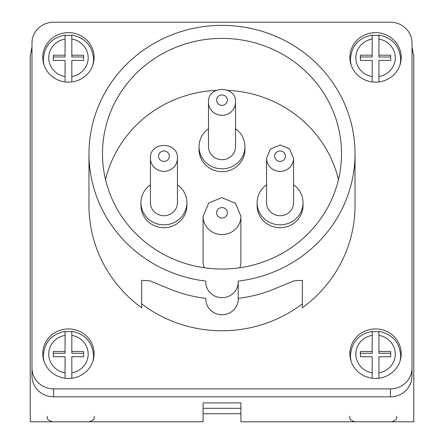 <?xml version="1.0" encoding="UTF-8"?>
<svg xmlns="http://www.w3.org/2000/svg" width="444" height="444" viewBox="0 0 444 444"><rect width="100%" height="100%" fill="white"/><g stroke="black" fill="none" stroke-linecap="round" stroke-linejoin="round"><path stroke-width="0.67" d="M412.015 368.026L412.015 43.046A21.606 20.846 0 0 0 390.409 22.2L53.591 22.2A21.606 20.846 0 0 0 31.985 43.046L31.985 368.026A21.606 20.846 0 0 0 53.591 388.872L390.409 388.872A21.606 20.846 0 0 0 412.015 368.026L412.015 375.974A21.606 20.846 180 0 1 390.409 396.825L53.591 396.825A21.606 20.846 180 0 1 31.985 375.974L31.985 368.026M71.823 35.564A25.119 24.237 0 0 0 65.068 35.564M65.068 331.873A25.119 24.237 180 0 1 71.823 331.873M372.177 331.873A25.119 24.237 180 0 1 378.932 331.873M372.177 35.564A25.119 24.237 180 0 1 378.932 35.564M71.823 60.412L71.823 76.551A19.719 19.025 0 0 0 88.162 57.809A19.719 19.025 0 0 0 71.823 39.066L71.823 55.2L83.572 55.2L83.572 60.412L71.823 60.412M65.068 351.509L65.068 335.375A19.719 19.025 0 0 0 48.729 354.118A19.719 19.025 0 0 0 65.068 372.86L65.068 356.721L53.319 356.721L53.319 351.509L65.068 351.509L65.068 353.285L53.319 353.285L53.319 356.721M372.177 351.509L372.177 335.375A19.719 19.025 0 0 0 355.838 354.118A19.719 19.025 0 0 0 372.177 372.86L372.177 356.721L360.428 356.721L360.428 351.509L372.177 351.509L372.177 353.285L360.428 353.285L360.428 356.721M378.932 60.412L378.932 76.551A19.719 19.025 0 0 0 395.271 57.809A19.719 19.025 0 0 0 378.932 39.066L378.932 55.2L390.681 55.2L390.681 60.412L378.932 60.412M401.215 353.69A25.658 24.759 180 0 1 375.552 378.449A25.658 24.759 180 0 1 349.894 353.69A25.658 24.759 180 0 1 375.552 328.932A25.658 24.759 180 0 1 401.215 353.69M401.215 57.381A25.658 24.759 0 0 0 375.552 32.623A25.658 24.759 0 0 0 349.894 57.381A25.658 24.759 0 0 0 375.552 82.14A25.658 24.759 0 0 0 401.215 57.381M238.206 298.357A133.028 128.349 0 0 0 275.347 288.539L293.95 280.869L302.353 280.347L302.353 307.82A133.028 128.349 0 0 0 355.028 205.539L355.028 153.713A133.028 128.349 0 0 0 222 25.364A133.028 128.349 0 0 0 88.972 153.713A133.028 128.349 0 0 0 141.647 255.999A133.028 128.349 0 0 0 205.794 281.102L205.794 282.062A16.206 15.634 0 0 0 222 297.696A16.206 15.634 0 0 0 238.206 282.062L238.206 281.102A133.028 128.349 0 0 0 355.028 153.713M88.972 153.713L88.972 205.539A133.028 128.349 0 0 0 141.647 307.82L141.647 280.347L150.044 280.869L168.653 288.539A133.028 128.349 0 0 0 205.794 298.357M141.647 303.868A129.787 125.219 0 0 0 302.353 303.868M94.106 353.69A25.658 24.759 0 0 0 68.448 328.932A25.658 24.759 0 0 0 42.785 353.69A25.658 24.759 0 0 0 68.448 378.449A25.658 24.759 0 0 0 94.106 353.69M94.106 57.381A25.658 24.759 180 0 1 68.448 82.14A25.658 24.759 180 0 1 42.785 57.381A25.658 24.759 180 0 1 68.448 32.623A25.658 24.759 180 0 1 94.106 57.381M222 38.395A119.519 115.318 0 0 0 102.481 153.713A119.519 115.318 0 0 0 222 269.031A119.519 115.318 0 0 0 341.519 153.713A119.519 115.318 0 0 0 222 38.395M205.794 298.14L205.794 299.101A16.206 15.634 0 0 0 222 314.735A16.206 15.634 0 0 0 238.206 299.101L238.206 282.062M105.539 179.626A119.519 115.318 180 0 1 216.006 90.365M227.994 90.365A119.519 115.318 180 0 1 338.461 179.626M239.788 267.743A18.909 18.243 0 0 0 240.909 261.566L240.909 216.345A18.909 18.243 180 0 1 222 234.587A18.909 18.243 180 0 1 203.091 216.345L203.091 261.566A18.909 18.243 0 0 0 204.212 267.743M266.567 184.782A22.96 22.15 0 0 0 257.115 202.697L257.115 205.539A22.96 22.15 0 0 0 280.07 227.689A22.96 22.15 0 0 0 303.03 205.539L303.03 202.697A22.96 22.15 0 0 0 293.578 184.782M208.497 128.754A22.96 22.15 0 0 0 199.04 146.664L199.04 149.506A22.96 22.15 0 0 0 222 171.656A22.96 22.15 0 0 0 244.96 149.506L244.96 146.664A22.96 22.15 0 0 0 235.503 128.754M150.422 184.782A22.96 22.15 0 0 0 140.97 202.697L140.97 205.539A22.96 22.15 0 0 0 163.93 227.689A22.96 22.15 0 0 0 186.885 205.539L186.885 202.697A22.96 22.15 0 0 0 177.434 184.782M401.026 60.362A25.658 24.759 0 0 0 400.649 58.186M350.455 58.186A25.658 24.759 0 0 0 350.083 60.362M401.026 356.671A25.658 24.759 0 0 0 400.649 354.495M350.455 354.495A25.658 24.759 0 0 0 350.083 356.671M93.917 356.671A25.658 24.759 0 0 0 93.545 354.495M43.351 354.495A25.658 24.759 0 0 0 42.974 356.671M93.917 60.362A25.658 24.759 0 0 0 93.545 58.186M43.351 58.186A25.658 24.759 0 0 0 42.974 60.362M65.068 35.209L65.068 55.2L53.319 55.2L53.319 60.412L65.068 60.412L65.068 81.197M71.823 378.233L71.823 356.721L83.572 356.721L83.572 351.509L71.823 351.509L71.823 331.518M378.932 378.233L378.932 356.721L390.681 356.721L390.681 351.509L378.932 351.509L378.932 331.518M372.177 35.209L372.177 55.2L360.428 55.2L360.428 60.412L372.177 60.412L372.177 81.197M140.97 202.697A22.96 22.15 0 0 0 163.93 224.847A22.96 22.15 0 0 0 186.885 202.697M177.434 202.697A13.503 13.031 180 0 1 163.93 215.729A13.503 13.031 180 0 1 150.422 202.697L150.422 158.325A13.503 13.031 180 0 0 163.93 171.356A13.503 13.031 180 0 0 177.434 158.325L177.434 202.697M199.04 146.664A22.96 22.15 0 0 0 222 168.82A22.96 22.15 0 0 0 244.96 146.664M235.503 146.664A13.503 13.031 180 0 1 222 159.696A13.503 13.031 180 0 1 208.497 146.664L208.497 102.298A13.503 13.031 180 0 0 222 115.323A13.503 13.031 180 0 0 235.503 102.298L235.503 146.664M257.115 202.697A22.96 22.15 0 0 0 280.07 224.847A22.96 22.15 0 0 0 303.03 202.697M266.567 202.697A13.503 13.031 0 0 0 280.07 215.729A13.503 13.031 0 0 0 293.578 202.697L293.578 158.325A13.503 13.031 180 0 1 280.07 171.356A13.503 13.031 180 0 1 266.567 158.325L266.567 202.697M378.932 81.924L378.932 76.551M372.177 55.2L372.177 56.976L360.428 56.976L360.428 60.412M378.932 39.066L378.932 35.209M390.681 60.412L390.681 56.976L378.932 56.976L378.932 55.2M372.177 372.86L372.177 377.505M372.177 331.518L372.177 335.375M390.681 356.721L390.681 353.285L378.932 353.285L378.932 351.509M65.068 372.86L65.068 377.505M65.068 331.352L65.068 331.329C51.659 334.116 44.411 342.185 43.329 355.539A25.119 24.237 180 0 0 44.106 361.533M65.068 331.518L65.068 335.375M83.572 356.721L83.572 353.285L71.823 353.285L71.823 351.509M71.823 81.924L71.823 76.551M65.068 55.2L65.068 56.976L53.319 56.976L53.319 60.412M65.068 35.076L65.068 35.021C51.659 37.807 44.411 45.876 43.329 59.23A25.119 24.237 180 0 0 44.106 65.224M71.823 39.066L71.823 35.209M83.572 60.412L83.572 56.976L71.823 56.976L71.823 55.2M31.985 46.97L30.225 56.21L30.225 421.8L203.091 421.8L203.091 402.891L240.909 402.891L240.909 421.8L413.775 421.8L413.775 56.21L412.015 46.97M203.091 413.697L240.909 413.697M203.091 408.297L240.909 408.297M390.409 396.825L390.409 388.872M53.591 388.872L53.591 396.825M93.567 62.438L93.567 59.23A25.119 24.237 180 0 1 92.785 65.224M93.567 358.746L93.567 355.539A25.119 24.237 180 0 1 92.785 361.533M400.671 358.746L400.671 355.539A25.119 24.237 180 0 1 399.894 361.533M351.215 361.533A25.119 24.237 180 0 1 350.433 355.539L350.433 358.746M351.215 65.224A25.119 24.237 180 0 1 350.433 59.23L350.433 62.438M400.671 62.438L400.671 59.23A25.119 24.237 180 0 1 399.894 65.224M65.068 39.066A19.719 19.025 0 0 0 48.729 57.809A19.719 19.025 0 0 0 65.068 76.551M71.823 372.86A19.719 19.025 0 0 0 88.162 354.118A19.719 19.025 0 0 0 71.823 335.375M378.932 372.86A19.719 19.025 0 0 0 395.271 354.118A19.719 19.025 0 0 0 378.932 335.375M372.177 39.066A19.719 19.025 0 0 0 355.838 57.809A19.719 19.025 0 0 0 372.177 76.551M169.331 156.194A5.4 5.211 0 0 0 161.228 151.682A5.4 5.211 0 0 0 161.228 160.711A5.4 5.211 0 0 0 169.331 156.194M227.4 100.166A5.4 5.211 0 0 0 219.297 95.654A5.4 5.211 0 0 0 219.297 104.679A5.4 5.211 0 0 0 227.4 100.166M285.475 156.194A5.4 5.211 0 0 0 277.372 151.682A5.4 5.211 0 0 0 277.372 160.711A5.4 5.211 0 0 0 285.475 156.194M227.4 212.793A5.4 5.211 0 0 0 219.297 208.28A5.4 5.211 0 0 0 219.297 217.31A5.4 5.211 0 0 0 227.4 212.793M43.329 62.438L43.329 59.23M43.329 358.746L43.329 355.539M266.567 158.325L270.396 149.034L280.175 145.01L289.56 148.851L293.578 158.325M235.503 102.298C236.774 85.481 207.542 84.921 208.497 102.298M177.434 158.325C178.704 141.514 149.473 140.948 150.422 158.325M240.909 216.345L235.514 203.258L221.856 197.63L208.741 202.997L203.091 216.345M93.567 355.539C92.485 342.185 85.237 334.121 71.823 331.329M93.567 59.23C92.485 45.876 85.237 37.812 71.823 35.021M372.177 35.021C358.763 37.807 351.515 45.876 350.433 59.23M400.671 59.23C399.589 45.876 392.346 37.812 378.932 35.021M400.671 355.539C399.589 342.185 392.346 334.121 378.932 331.329M372.177 331.329C358.763 334.116 351.515 342.185 350.433 355.539M52.509 421.8L52.509 421.8C45.127 419.23 48.146 417.998 47.108 416.4M94.378 416.4C93.34 417.998 96.359 419.23 88.972 421.8C96.359 419.23 93.34 417.998 94.378 416.4M349.622 416.4C350.66 417.998 347.641 419.23 355.028 421.8C347.641 419.23 350.66 417.998 349.622 416.4M396.892 416.4C395.854 417.998 398.873 419.23 391.491 421.8C398.873 419.23 395.854 417.998 396.892 416.4"/></g></svg>
